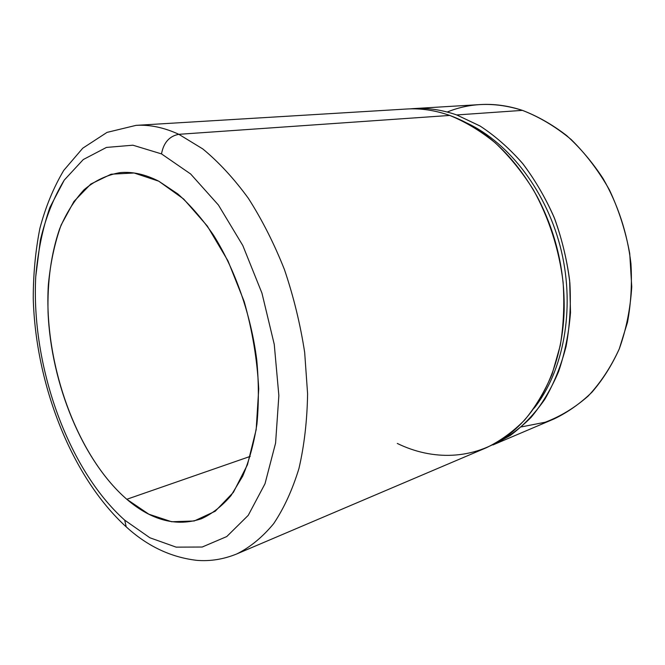 <?xml version="1.0" encoding="UTF-8"?>
<svg xmlns="http://www.w3.org/2000/svg" width="665" height="665" viewBox="0 0 665 665"><rect width="100%" height="100%" fill="white"/><g stroke="black" fill="none" stroke-linecap="round" stroke-linejoin="round"><path stroke-width="1" d="M521.418 426.897L545.159 422.242C560.62 416.398 575.001 407.637 588.292 395.941C600.686 382.641 611.035 366.914 619.339 348.743C626.222 329.433 630.362 308.801 631.75 286.864L629.738 253.565C625.665 231.295 618.891 210.057 609.406 189.849C598.542 170.689 585.782 153.889 571.119 139.467C555.674 126.691 539.448 116.99 522.441 110.373C495.741 101.936 470.679 102.485 447.246 112.019M413.68 108.594L480.122 104.58C494.029 103.723 508.135 105.66 522.441 110.373L456.739 114.954C442.109 109.841 427.761 107.722 413.68 108.594L410.164 108.869C425.326 107.389 440.853 109.417 456.739 114.954L522.441 110.373C537.752 116.25 552.474 124.638 566.605 135.535C580.163 147.796 592.307 162.11 603.03 178.469C617.843 204.172 627.486 233.54 630.952 263.747C632.132 283.88 630.985 303.423 627.486 322.375L619.256 348.95C611.833 365.334 602.714 379.773 591.9 392.275C580.312 403.497 567.735 412.367 554.161 418.892L492.915 444.952C506.655 438.301 519.382 429.116 531.086 417.379C542.008 404.254 551.177 388.992 558.6 371.585C564.851 353.157 568.824 333.456 570.512 312.492L569.639 280.406C566.771 258.735 561.584 237.663 554.053 217.189C545.308 197.43 534.751 179.434 522.399 163.199C509.232 148.253 495.084 135.835 479.955 125.943L456.739 114.954L480.205 126.101C495.5 136.15 509.781 148.777 523.039 163.981C535.458 180.498 546.023 198.793 554.726 218.876C562.174 239.658 567.22 261.012 569.872 282.941C571.085 304.794 569.83 325.892 566.123 346.232C561.077 365.783 553.962 383.481 544.793 399.332C534.627 413.896 523.081 425.966 510.171 435.567L492.915 444.952M467.054 123.133C509.639 143.058 547.594 192.692 561.426 251.304C575.208 309.915 563.396 371.269 534.186 408.111C563.396 371.269 575.208 309.915 561.426 251.304C547.594 192.692 509.639 143.058 467.054 123.133M397.288 443.439C432.491 460.654 473.131 459.956 506.331 436.473C539.332 412.84 562.532 365.733 564.144 310.63C564.884 270.48 555.957 232.6 537.378 196.99C514.178 155.502 484.968 128.32 449.756 115.436L178.843 134.313C163.947 127.481 149.667 124.505 136.009 125.369C149.667 124.505 163.947 127.481 178.843 134.313L449.756 115.436C465.458 121.845 480.629 130.98 495.25 142.85C509.324 156.2 521.983 171.769 533.23 189.567C548.816 217.538 559.132 249.45 563.089 282.184C564.568 303.98 563.629 325.085 560.271 345.484L552.141 374.004C544.718 391.51 535.549 406.864 524.627 420.047C512.914 431.834 500.18 441.061 486.423 447.711L236.94 553.87C250.264 547.195 262.5 537.129 273.647 523.679C283.947 508.318 292.384 489.922 298.951 468.509C304.262 445.575 307.147 420.687 307.596 393.855L304.67 352.408C300.322 324.188 293.581 296.59 284.462 269.633C274.121 243.556 262.085 219.774 248.344 198.286C233.897 178.503 218.719 162.052 202.8 148.935L178.843 134.313C169.392 136.092 163.607 142.618 161.504 153.898L132.917 145.203L106.442 147.431L83.283 159.542L64.264 180.09L49.875 207.488C42.61 228.56 37.905 251.561 35.76 276.482C30.981 365.043 67.423 469.016 124.704 520.155L126.217 526.871L128.303 528.708L126.217 526.871L124.704 520.155L149.908 537.786L176.134 547.137L202.21 547.029L226.765 536.555L248.228 515.358L264.994 483.779L275.584 443.114L278.859 395.6L274.254 344.379L261.944 293.107L242.816 245.543L218.403 205.003L190.631 173.972L161.504 153.898C163.607 142.618 169.392 136.092 178.843 134.313L202.8 148.935C218.719 162.052 233.897 178.503 248.344 198.286C262.085 219.774 274.121 243.556 284.462 269.633C293.581 296.59 300.322 324.188 304.67 352.408L307.596 393.855C307.147 420.687 304.262 445.575 298.951 468.509C292.384 489.922 283.947 508.318 273.647 523.679C262.5 537.129 250.264 547.195 236.94 553.87C223.731 559.282 210.381 561.443 196.882 560.354C170.897 557.337 147.339 546.181 126.217 526.871C71.305 476.755 35.594 384.27 33.25 298.402C33.275 274.063 35.478 250.755 39.858 228.494C45.486 207.098 53.458 187.738 63.749 170.398L82.759 148.195L107.023 132.393L136.009 125.369L406.639 109.018C420.729 108.146 435.101 110.29 449.756 115.436M126.799 499.282C82.269 460.679 51.064 383.772 48.055 312.351C47.29 281.503 51.147 253.673 59.626 228.851C66.109 213.432 74.256 200.398 84.064 189.749C94.754 180.73 106.716 175.028 119.958 172.642C132.293 171.429 145.236 174.28 158.76 181.196L177.804 193.922C190.381 205.103 202.301 218.876 213.573 235.26C235.285 269.89 250.988 314.878 256.757 359.915C258.81 382.284 258.868 403.672 256.939 424.071C253.905 443.53 249.151 460.903 242.675 476.198L231.046 495.566C222.077 506.048 212.226 513.779 201.478 518.733C176.533 527.004 151.645 520.52 126.799 499.282L250.231 456.389L126.799 499.282L148.885 514.22L171.703 521.759L194.213 520.978L215.219 511.235L233.398 492.341L247.447 464.752L256.175 429.632L258.727 388.925C257.222 359.79 252.376 330.663 244.18 301.536L227.987 260.896L207.305 226.034L183.681 199.035L158.76 181.196L134.122 173L111.113 174.205L90.806 184.055L73.981 201.42L61.138 224.986C54.605 243.265 50.332 263.34 48.321 285.21C43.657 363.115 76.35 455.542 126.799 499.282M161.504 153.898L190.631 173.972L218.403 205.003L242.816 245.543L261.944 293.107L274.254 344.379L278.859 395.6L275.584 443.114L264.994 483.779L248.228 515.358L226.765 536.555L202.21 547.029L176.134 547.137L149.908 537.786L124.704 520.155C67.423 469.016 30.981 365.043 35.76 276.482L40.357 240.14C45.785 217.388 53.757 197.372 64.264 180.09L83.283 159.542L106.442 147.431L132.917 145.203L161.504 153.898"/></g></svg>
